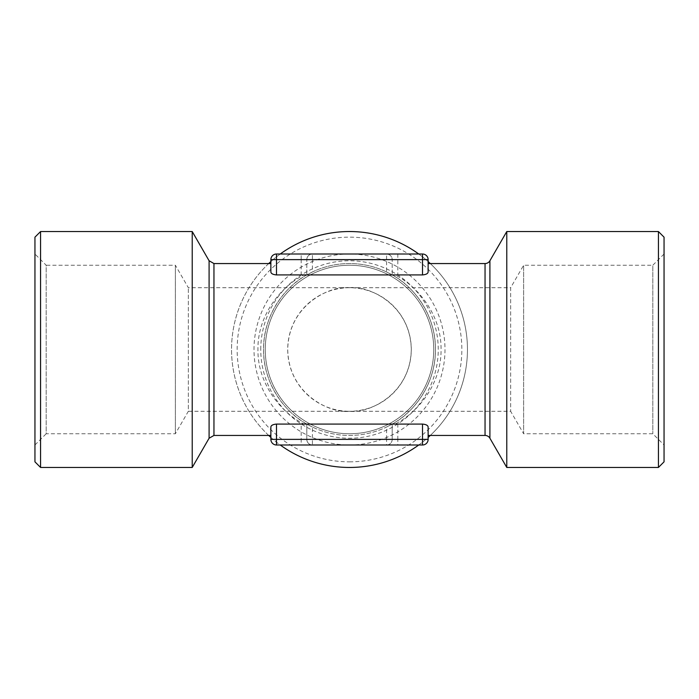 <?xml version="1.0" encoding="UTF-8"?>
<svg xmlns="http://www.w3.org/2000/svg" width="699" height="699" viewBox="0 0 699 699"><rect width="100%" height="100%" fill="white"/><g stroke="black" fill="none" stroke-linecap="round" stroke-linejoin="round"><path stroke-width="0.52" stroke-dasharray="3.5 2.62" d="M664.05 254.008L652.814 265.244L652.814 433.756L652.814 265.244L523.63 265.244L510.654 287.717L510.654 411.283L510.654 287.717L188.346 287.717L175.37 265.244L175.37 433.756L175.37 265.244L46.186 265.244L46.186 433.756L175.37 433.756L188.346 411.283L188.346 287.717L188.346 411.283L349.5 411.283A61.783 61.783 0 0 0 411.283 349.5A61.783 61.783 0 0 0 349.5 287.717A61.783 61.783 0 0 0 287.717 349.5A61.783 61.783 0 0 0 349.5 411.283L510.654 411.283L523.63 433.756L523.63 265.244L523.63 433.756L652.814 433.756L664.05 444.992L664.05 254.008L664.05 444.992M34.95 444.992L46.186 433.756L46.186 265.244L34.95 254.008L34.95 444.992L34.95 254.008M349.5 265.244A84.256 84.256 0 0 0 265.244 349.5A84.256 84.256 0 0 0 349.5 433.756A84.256 84.256 0 0 0 433.756 349.5A84.256 84.256 0 0 0 349.5 265.244A84.256 84.256 0 0 0 265.244 349.5A84.256 84.256 0 0 0 349.5 433.756A84.256 84.256 0 0 0 433.756 349.5A84.256 84.256 0 0 0 349.5 265.244M349.5 254.008A95.492 95.492 0 0 0 254.008 349.5A95.492 95.492 0 0 0 349.5 444.992A95.492 95.492 0 0 0 444.992 349.5A95.492 95.492 0 0 0 349.5 254.008M349.5 263.558A85.942 85.942 0 0 0 263.558 349.5A85.942 85.942 0 0 0 349.5 435.442A85.942 85.942 0 0 0 435.442 349.5A85.942 85.942 0 0 0 312.427 271.963L312.427 259.626L386.573 259.626L386.573 271.963A85.942 85.942 0 0 0 349.5 263.558M192.225 467.456L192.225 231.544M40.568 467.456L40.568 231.544M34.95 461.838L34.95 237.162M418.753 444.992A117.956 117.956 0 0 0 428.137 437.417M430.296 435.442A117.956 117.956 0 0 0 430.296 263.558M428.137 261.583A117.956 117.956 0 0 0 418.753 254.008M349.5 467.456A117.956 117.956 0 0 0 467.456 349.5A117.956 117.956 0 0 0 349.5 231.544A117.956 117.956 0 0 0 231.544 349.5A117.956 117.956 0 0 0 349.5 467.456M349.5 461.838A112.338 112.338 0 0 0 461.838 349.5A112.338 112.338 0 0 0 349.5 237.162A112.338 112.338 0 0 0 237.162 349.5A112.338 112.338 0 0 0 349.5 461.838M428.137 435.442L428.137 427.037C427.945 425.385 426.075 424.407 422.519 424.083L422.519 439.374L397.81 439.374L397.81 424.083L395.503 423.804C418.352 412.288 441.532 383.41 441.06 349.5C441.532 315.59 418.352 286.712 395.503 275.196L397.81 274.917L397.81 259.626L422.519 259.626L422.519 274.917C426.067 274.593 427.937 273.615 428.137 271.963L428.137 263.558M270.863 263.558L270.863 271.963C271.055 273.615 272.925 274.593 276.481 274.917L276.481 259.626L301.19 259.626L301.19 274.917L276.481 274.917M301.19 274.917L303.497 275.196C280.649 286.712 257.468 315.59 257.94 349.5C257.468 383.41 280.649 412.288 303.497 423.804L301.19 424.083L301.19 439.374L276.481 439.374L276.481 424.083C272.933 424.407 271.063 425.385 270.863 427.037L270.863 435.442M397.81 424.083L422.519 424.083M422.519 274.917L397.81 274.917M386.573 271.963L392.681 275.196C414.131 286.712 435.888 315.59 435.442 349.5C435.888 383.41 414.131 412.288 392.681 423.804L386.573 427.037L386.573 439.374L312.427 439.374L312.427 427.037A85.942 85.942 0 0 0 386.573 427.037M349.5 287.717C367.569 285.227 410.444 303.768 411.283 349.5C410.444 395.232 367.569 413.773 349.5 411.283C331.431 413.773 288.556 395.232 287.717 349.5C288.556 303.768 331.431 285.227 349.5 287.717M664.05 237.162L664.05 461.838M312.427 427.037L306.319 423.804C284.869 412.288 263.112 383.41 263.558 349.5C263.112 315.59 284.869 286.712 306.319 275.196L312.427 271.963M276.481 424.083L301.19 424.083M658.432 231.544L658.432 467.456M506.775 231.544L506.775 467.456M280.247 254.008A117.956 117.956 0 0 0 270.863 261.583M268.704 263.558A117.956 117.956 0 0 0 268.704 435.442M270.863 437.417A117.956 117.956 0 0 0 280.247 444.992M428.137 259.626L422.519 259.626L422.519 254.008A5.618 5.618 0 0 1 428.137 259.626A5.618 5.618 0 0 0 422.519 254.008L386.573 254.008A5.618 5.618 0 0 1 392.191 259.626L386.573 259.626L386.573 254.008A5.618 5.618 0 0 1 392.191 259.626L392.191 274.917L392.191 259.626A5.618 5.618 0 0 0 386.573 254.008L312.427 254.008A5.618 5.618 0 0 0 306.809 259.626L306.809 274.917L306.809 259.626A5.618 5.618 0 0 1 312.427 254.008L312.427 259.626L306.809 259.626A5.618 5.618 0 0 1 312.427 254.008L276.481 254.008A5.618 5.618 0 0 0 270.863 259.626A5.618 5.618 0 0 1 276.481 254.008L276.481 259.626L270.863 259.626M306.809 424.083L306.809 439.374L306.809 424.083M392.191 424.083L392.191 439.374L392.191 424.083M397.81 444.992L386.573 444.992A5.618 5.618 0 0 0 392.191 439.374L397.81 439.374L397.81 444.992L422.519 444.992A5.618 5.618 0 0 0 428.137 439.374L422.519 439.374L422.519 444.992M270.863 439.374L276.481 439.374L276.481 444.992L386.573 444.992A5.618 5.618 0 0 0 392.191 439.374L386.573 439.374L386.573 444.992A5.618 5.618 0 0 0 392.191 439.374M392.681 275.196L395.503 275.196M303.497 275.196L306.319 275.196M392.681 423.804L395.503 423.804M306.809 439.374A5.618 5.618 0 0 0 312.427 444.992A5.618 5.618 0 0 1 306.809 439.374L312.427 439.374L312.427 444.992A5.618 5.618 0 0 1 306.809 439.374L301.19 439.374L301.19 444.992M303.497 423.804L306.319 423.804M489.912 438.247L489.912 260.753M485.045 263.558L485.045 435.442M209.088 260.753L209.088 438.247M213.955 435.442L213.955 263.558M260.753 349.5A88.747 88.747 0 0 1 349.5 260.753A88.747 88.747 0 0 1 438.247 349.5A88.747 88.747 0 0 1 349.5 438.247A88.747 88.747 0 0 1 260.753 349.5M397.81 254.008L397.81 259.626L392.191 259.626M306.809 259.626L301.19 259.626L301.19 254.008"/><path stroke-width="1.05" d="M485.045 435.442L485.045 263.558L428.137 263.558L428.137 259.626L428.137 271.963C427.945 273.615 426.075 274.593 422.519 274.917L422.519 259.626L276.481 259.626L276.481 274.917C272.933 274.593 271.063 273.615 270.863 271.963L270.863 259.626L270.863 263.558L213.955 263.558L213.955 435.442L270.863 435.442L270.863 439.374L270.863 427.037C271.055 425.385 272.925 424.407 276.481 424.083L276.481 439.374L422.519 439.374L422.519 424.083C426.067 424.407 427.937 425.385 428.137 427.037L428.137 439.374L428.137 435.442L485.045 435.442A5.618 5.618 0 0 1 489.912 438.247L506.775 467.456L506.775 231.544L489.912 260.753L489.912 438.247M485.045 263.558A5.618 5.618 0 0 0 489.912 260.753M213.955 263.558L209.088 260.753L209.088 438.247L192.225 467.456L40.568 467.456L34.95 461.838L34.95 237.162L40.568 231.544L192.225 231.544L192.225 467.456M209.088 260.753L192.225 231.544M280.247 444.992A117.956 117.956 0 0 0 418.753 444.992M428.137 437.417A117.956 117.956 0 0 0 430.296 435.442M430.296 263.558A117.956 117.956 0 0 0 428.137 261.583M418.753 254.008A117.956 117.956 0 0 0 280.247 254.008M658.432 231.544L664.05 237.162L664.05 461.838L658.432 467.456L658.432 231.544L506.775 231.544M658.432 467.456L506.775 467.456M276.481 274.917L422.519 274.917M422.519 424.083L276.481 424.083M270.863 261.583A117.956 117.956 0 0 0 268.704 263.558M268.704 435.442A117.956 117.956 0 0 0 270.863 437.417M40.568 231.544L40.568 467.456M276.481 254.008L276.481 259.626L270.863 259.626A5.618 5.618 0 0 1 276.481 254.008L422.519 254.008A5.618 5.618 0 0 1 428.137 259.626L422.519 259.626L422.519 254.008M428.137 439.374L422.519 439.374L422.519 444.992A5.618 5.618 0 0 0 428.137 439.374A5.618 5.618 0 0 1 422.519 444.992L276.481 444.992A5.618 5.618 0 0 1 270.863 439.374A5.618 5.618 0 0 0 276.481 444.992A5.618 5.618 0 0 1 270.863 439.374L276.481 439.374L276.481 444.992M209.088 438.247L213.955 435.442"/></g></svg>
